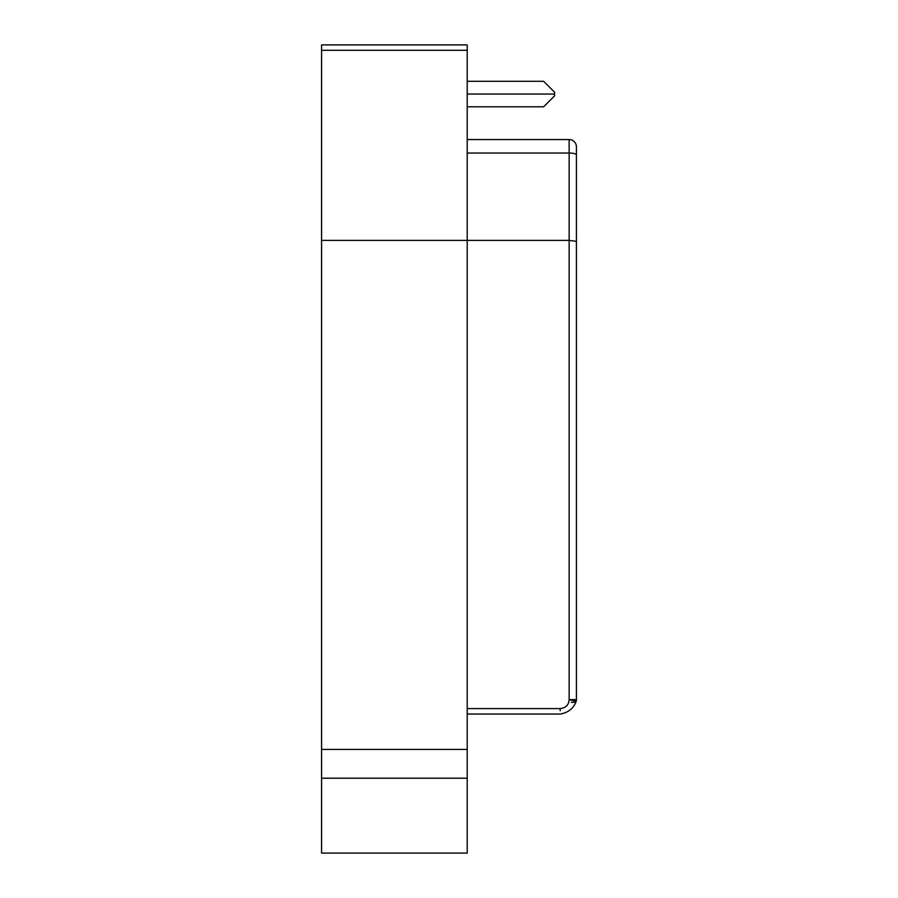 <?xml version="1.0" encoding="UTF-8"?>
<svg xmlns="http://www.w3.org/2000/svg" width="898" height="898" viewBox="0 0 898 898"><rect width="100%" height="100%" fill="white"/><g stroke="black" fill="none" stroke-linecap="round" stroke-linejoin="round"><path stroke-width="1.35" d="M321.585 778.207L321.585 853.1L467.207 853.1L467.207 778.207L321.585 778.207L321.585 44.9L467.207 44.9L467.207 50.299L321.585 50.299M321.585 240.395L467.207 240.395L467.207 778.207M467.207 139.549L569.141 139.549A7.285 7.285 44 0 1 576.415 146.834L576.415 241.36L569.141 240.395L467.207 240.395L467.207 50.299M560.195 710.722L560.195 708.589C565.796 707.95 568.782 704.964 569.141 699.632L576.235 701.248C573.631 708.376 568.277 712.642 560.195 714.045L467.207 714.045M467.207 106.795L543.649 106.795L554.571 95.873L554.571 94.043L467.207 94.043M467.207 81.303L543.649 81.303L554.571 92.225L554.571 94.043M576.415 673.904L576.415 239.44L576.415 699.632L569.141 699.632L569.141 153.042L467.207 153.042M576.415 241.36L576.415 699.632L576.415 241.36M576.415 146.834A7.285 7.285 0 0 0 569.141 139.549L569.141 153.042A7.285 1.886 180 0 1 576.415 154.927L576.415 154.927M574.754 702.023L572.262 702.393M571.364 702.348L572.419 702.18M467.207 749.437L321.585 749.437M467.207 708.589L560.195 708.589M576.235 701.248A7.285 7.285 0 0 0 576.415 699.632"/></g></svg>
